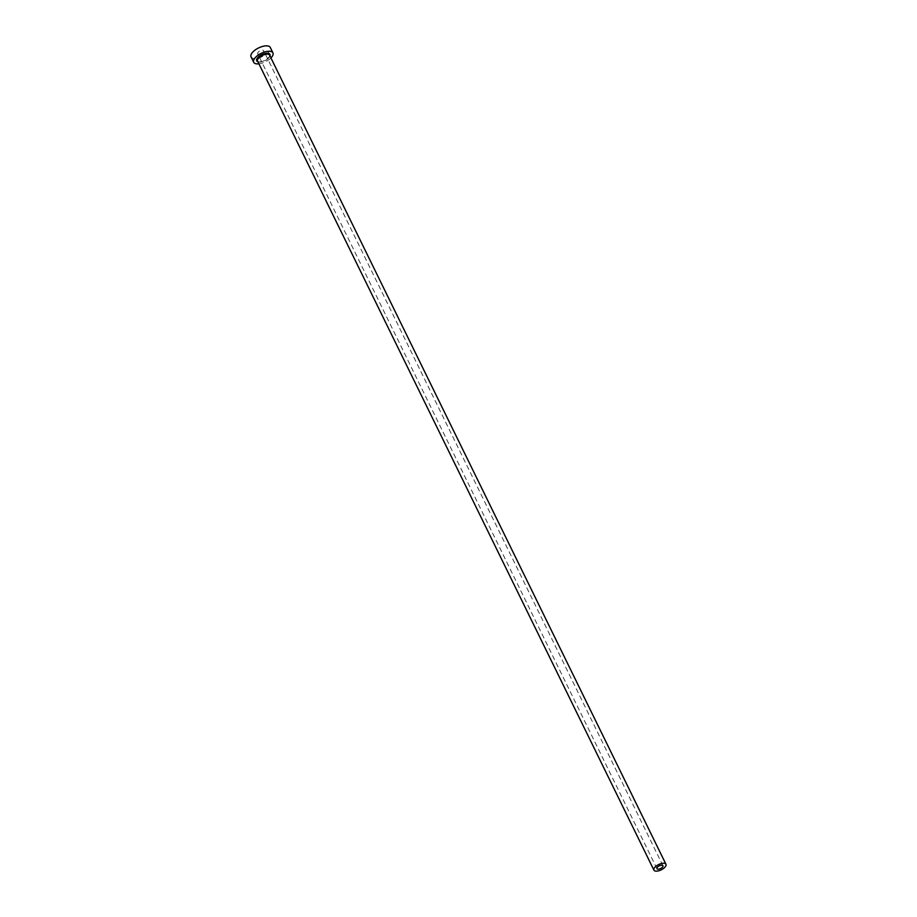 <?xml version="1.0" encoding="UTF-8"?>
<svg xmlns="http://www.w3.org/2000/svg" width="917" height="917" viewBox="0 0 917 917"><rect width="100%" height="100%" fill="white"/><g stroke="black" fill="none" stroke-linecap="round" stroke-linejoin="round"><path stroke-width="0.69" stroke-dasharray="4.58 3.44" d="M258.777 54.16A3.347 1.467 -26.1 0 1 257.666 53.644A3.347 1.467 -26.1 0 1 259.03 51.432A3.347 1.467 -26.1 0 1 262.56 50.206A3.347 1.467 -26.1 0 1 263.672 50.71A3.347 1.467 -26.1 0 1 262.296 52.922A3.347 1.467 -26.1 0 1 258.777 54.16M258.915 63.823A10.706 4.711 153.9 0 0 270.939 57.931M251.052 56.888A10.706 4.711 153.9 0 0 254.617 58.505A10.706 4.711 153.9 0 0 265.896 54.55A10.706 4.711 153.9 0 0 270.286 47.466M269.919 55.845A7.359 3.244 -26.1 0 1 259.156 61.92A7.359 3.244 -26.1 0 1 257.895 61.737M257.562 61.061A6.694 2.946 153.9 0 0 259.798 62.069A6.694 2.946 153.9 0 0 266.847 59.594A6.694 2.946 153.9 0 0 269.587 55.169C271.753 54.607 265.517 62.092 259.442 61.794L257.562 61.061M656.939 868.663L257.666 53.644M662.945 865.728L263.672 50.71"/><path stroke-width="1.38" d="M661.833 865.212A3.347 1.467 153.9 0 0 658.303 866.45A3.347 1.467 153.9 0 0 656.939 868.663A3.347 1.467 153.9 0 0 658.051 869.167A3.347 1.467 153.9 0 0 661.57 867.941A3.347 1.467 153.9 0 0 662.945 865.728A3.347 1.467 153.9 0 0 661.833 865.212M656.159 871.15A6.694 2.946 153.9 0 0 663.209 868.674A6.694 2.946 153.9 0 0 665.948 864.25A6.694 2.946 153.9 0 0 663.725 863.241A6.694 2.946 153.9 0 0 656.675 865.717A6.694 2.946 153.9 0 0 653.924 870.141A6.694 2.946 153.9 0 0 656.159 871.15M270.939 57.931A10.706 4.711 153.9 0 0 272.922 52.865A10.706 4.711 153.9 0 0 269.357 51.249A10.706 4.711 153.9 0 0 258.078 55.203A10.706 4.711 153.9 0 0 253.7 62.287A10.706 4.711 153.9 0 0 257.264 63.903A10.706 4.711 153.9 0 0 258.915 63.823M272.922 52.865L270.286 47.466A10.706 4.711 153.9 0 0 266.709 45.85A10.706 4.711 153.9 0 0 255.442 49.805A10.706 4.711 153.9 0 0 251.052 56.888L253.7 62.287M257.895 61.737A7.359 3.244 -26.1 0 1 258.583 56.843A7.359 3.244 -26.1 0 1 267.466 53.22A7.359 3.244 -26.1 0 1 269.919 55.845M665.948 864.25L269.587 55.169A6.694 2.946 153.9 0 0 267.351 54.16A6.694 2.946 153.9 0 0 260.302 56.636A6.694 2.946 153.9 0 0 257.562 61.061L653.924 870.141"/></g></svg>
